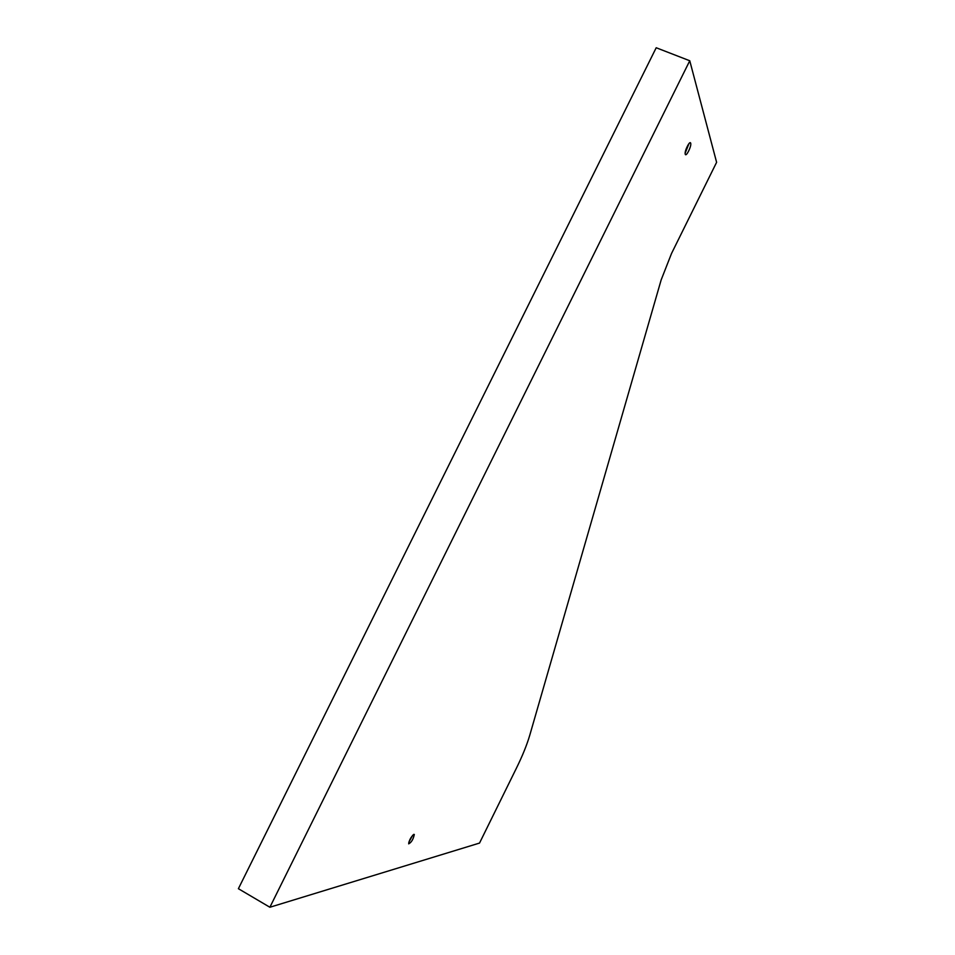 <?xml version="1.0" encoding="UTF-8"?>
<svg xmlns="http://www.w3.org/2000/svg" width="955" height="955" viewBox="0 0 955 955"><rect width="100%" height="100%" fill="white"/><g stroke="black" fill="none" stroke-linecap="round" stroke-linejoin="round"><path stroke-width="1.43" d="M671.544 253.445L716.608 162.314L689.761 60.762L656.204 47.75L238.392 888.699L269.883 907.25L479.529 843.074L516.512 767.987C522.552 755.68 526.957 744.769 529.762 735.243L661.17 279.875L671.544 253.445M689.761 60.762L269.883 907.25M690.692 143.214L690.68 143.202C689.88 139.943 684.162 151.523 685.248 154.209C686.06 157.432 691.73 145.984 690.692 143.214L689.808 142.844M413.885 834.324C410.948 836.974 409.206 840.149 408.668 843.85C411.378 842.477 413.252 839.361 414.303 834.503L413.885 834.324M685.153 153.146L689.009 143.548M408.788 842.322L412.727 835.207"/></g></svg>
